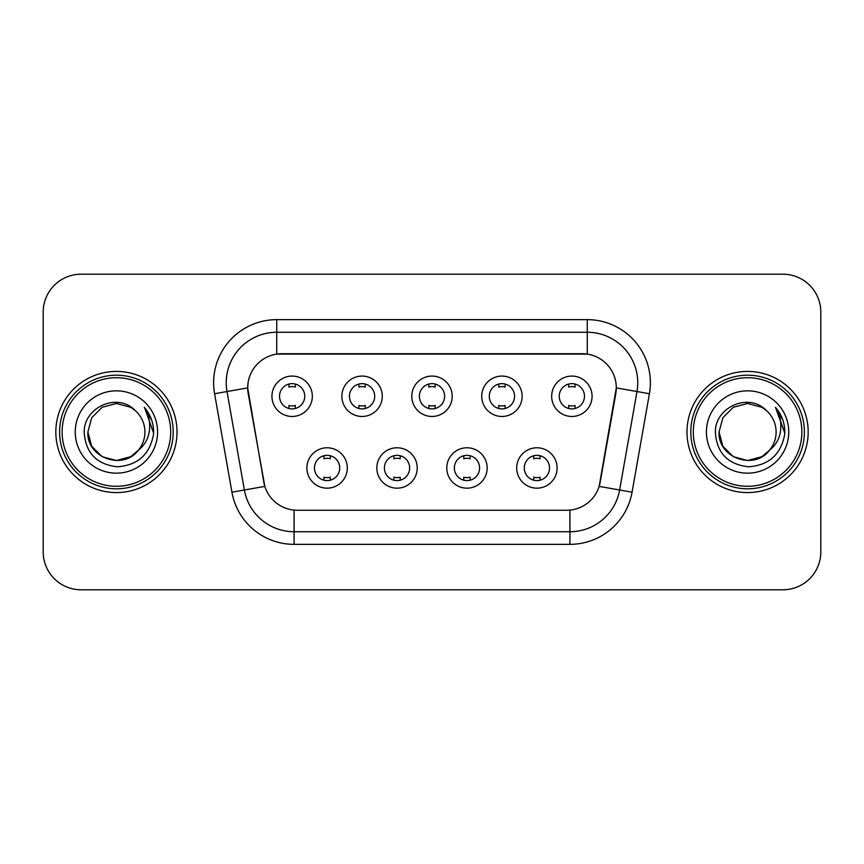 <?xml version="1.0" encoding="UTF-8"?>
<svg xmlns="http://www.w3.org/2000/svg" width="864" height="864" viewBox="0 0 864 864"><rect width="100%" height="100%" fill="white"/><g stroke="black" fill="none" stroke-linecap="round" stroke-linejoin="round"><path stroke-width="1.3" d="M417.226 467.975A20.196 20.196 0 0 1 397.03 488.171A20.196 20.196 0 0 1 376.834 467.975A20.196 20.196 0 0 1 397.03 447.779A20.196 20.196 0 0 1 417.226 467.975M384.415 467.975A12.625 12.625 0 0 0 397.03 480.6A12.625 12.625 0 0 0 409.655 467.975A12.625 12.625 0 0 0 397.03 455.35A12.625 12.625 0 0 0 384.415 467.975M487.166 467.975A20.196 20.196 0 0 1 466.97 488.171A20.196 20.196 0 0 1 446.774 467.975A20.196 20.196 0 0 1 466.97 447.779A20.196 20.196 0 0 1 487.166 467.975M454.345 467.975A12.625 12.625 0 0 0 466.97 480.6A12.625 12.625 0 0 0 479.585 467.975A12.625 12.625 0 0 0 466.97 455.35A12.625 12.625 0 0 0 454.345 467.975M557.096 467.975A20.196 20.196 0 0 1 536.9 488.171A20.196 20.196 0 0 1 516.704 467.975A20.196 20.196 0 0 1 536.9 447.779A20.196 20.196 0 0 1 557.096 467.975M524.275 467.975A12.625 12.625 0 0 0 536.9 480.6A12.625 12.625 0 0 0 549.526 467.975A12.625 12.625 0 0 0 536.9 455.35A12.625 12.625 0 0 0 524.275 467.975M347.296 467.975A20.196 20.196 0 0 1 327.1 488.171A20.196 20.196 0 0 1 306.904 467.975A20.196 20.196 0 0 1 327.1 447.779A20.196 20.196 0 0 1 347.296 467.975M314.474 467.975A12.625 12.625 0 0 0 327.1 480.6A12.625 12.625 0 0 0 339.725 467.975A12.625 12.625 0 0 0 327.1 455.35A12.625 12.625 0 0 0 314.474 467.975M382.266 396.274A20.196 20.196 0 0 1 362.07 416.47A20.196 20.196 0 0 1 341.874 396.274A20.196 20.196 0 0 1 362.07 376.078A20.196 20.196 0 0 1 382.266 396.274M349.445 396.274A12.625 12.625 0 0 0 362.07 408.899A12.625 12.625 0 0 0 374.695 396.274A12.625 12.625 0 0 0 362.07 383.648A12.625 12.625 0 0 0 349.445 396.274M452.196 396.274A20.196 20.196 0 0 1 432 416.47A20.196 20.196 0 0 1 411.804 396.274A20.196 20.196 0 0 1 432 376.078A20.196 20.196 0 0 1 452.196 396.274M419.375 396.274A12.625 12.625 0 0 0 432 408.899A12.625 12.625 0 0 0 444.625 396.274A12.625 12.625 0 0 0 432 383.648A12.625 12.625 0 0 0 419.375 396.274M522.126 396.274A20.196 20.196 0 0 1 501.93 416.47A20.196 20.196 0 0 1 481.734 396.274A20.196 20.196 0 0 1 501.93 376.078A20.196 20.196 0 0 1 522.126 396.274M489.305 396.274A12.625 12.625 0 0 0 501.93 408.899A12.625 12.625 0 0 0 514.555 396.274A12.625 12.625 0 0 0 501.93 383.648A12.625 12.625 0 0 0 489.305 396.274M592.067 396.274A20.196 20.196 0 0 1 571.871 416.47A20.196 20.196 0 0 1 551.675 396.274A20.196 20.196 0 0 1 571.871 376.078A20.196 20.196 0 0 1 592.067 396.274M559.246 396.274A12.625 12.625 0 0 0 571.871 408.899A12.625 12.625 0 0 0 584.485 396.274A12.625 12.625 0 0 0 571.871 383.648A12.625 12.625 0 0 0 559.246 396.274M312.325 396.274A20.196 20.196 0 0 1 292.129 416.47A20.196 20.196 0 0 1 271.933 396.274A20.196 20.196 0 0 1 292.129 376.078A20.196 20.196 0 0 1 312.325 396.274M279.515 396.274A12.625 12.625 0 0 0 292.129 408.899A12.625 12.625 0 0 0 304.754 396.274A12.625 12.625 0 0 0 292.129 383.648A12.625 12.625 0 0 0 279.515 396.274M231.941 492.188L214.574 393.725A63.115 63.115 0 0 1 276.728 319.648L587.272 319.648A63.115 63.115 0 0 1 649.426 393.725L632.059 492.188A63.115 63.115 0 0 1 569.905 544.352L294.095 544.352A63.115 63.115 0 0 1 231.941 492.188L264.848 486.389L248.216 393.736A34.085 34.085 0 0 1 281.783 353.732L582.217 353.732A34.085 34.085 0 0 1 615.784 393.736L600.199 482.101A34.085 34.085 0 0 1 566.633 510.268L297.367 510.268A34.085 34.085 0 0 1 263.801 482.101L247.698 387.893L227.005 391.532A50.49 50.49 0 0 1 276.728 332.273L587.272 332.273A50.49 50.49 0 0 1 636.995 391.532L619.628 489.996A50.49 50.49 0 0 1 569.905 531.727L294.095 531.727A50.49 50.49 0 0 1 244.372 489.996L227.005 391.532A50.49 50.49 0 0 1 226.238 382.774M55.825 432A60.588 60.588 0 0 0 116.413 492.588A60.588 60.588 0 0 0 177.012 432A60.588 60.588 0 0 0 116.413 371.412A60.588 60.588 0 0 0 55.825 432A60.588 60.588 0 0 0 116.413 492.588A60.588 60.588 0 0 0 177.012 432A60.588 60.588 0 0 0 116.413 371.412A60.588 60.588 0 0 0 55.825 432M686.988 432A60.588 60.588 0 0 0 747.587 492.588A60.588 60.588 0 0 0 808.175 432A60.588 60.588 0 0 0 747.587 371.412A60.588 60.588 0 0 0 686.988 432A60.588 60.588 0 0 0 747.587 492.588A60.588 60.588 0 0 0 808.175 432A60.588 60.588 0 0 0 747.587 371.412A60.588 60.588 0 0 0 686.988 432M276.728 319.648L276.728 354.11L587.272 354.11L587.272 319.648M247.698 387.817L248.076 382.774M566.633 510.268L297.367 510.268M636.995 391.532L616.302 387.893L599.152 486.389L619.628 489.996L636.995 391.532L649.426 393.725M600.199 482.101L599.994 483.17M264.006 483.17L263.801 482.101M820.8 312.077A37.865 37.865 0 0 0 782.935 274.212L81.065 274.212A37.865 37.865 0 0 0 43.2 312.077L43.2 551.923A37.865 37.865 0 0 0 81.065 589.788L782.935 589.788A37.865 37.865 0 0 0 820.8 551.923L820.8 312.077L820.8 551.923M43.2 312.077L43.2 551.923M782.935 274.212L81.065 274.212M81.065 589.788L782.935 589.788M295.294 384.048L295.294 387.115A9.688 9.688 0 0 0 288.976 387.115L288.976 384.048M288.976 408.499L288.976 405.432A9.688 9.688 0 0 0 295.294 405.432L295.294 408.499M323.946 480.2L323.946 477.133A9.688 9.688 0 0 0 330.253 477.133L330.253 480.2M330.253 455.749L330.253 458.816A9.688 9.688 0 0 0 323.946 458.816L323.946 455.749M365.224 384.048L365.224 387.115A9.688 9.688 0 0 0 358.906 387.115L358.906 384.048M358.906 408.499L358.906 405.432A9.688 9.688 0 0 0 365.224 405.432L365.224 408.499M435.154 384.048L435.154 387.115A9.688 9.688 0 0 0 428.846 387.115L428.846 384.048M428.846 408.499L428.846 405.432A9.688 9.688 0 0 0 435.154 405.432L435.154 408.499M505.094 384.048L505.094 387.115A9.688 9.688 0 0 0 498.776 387.115L498.776 384.048M498.776 408.499L498.776 405.432A9.688 9.688 0 0 0 505.094 405.432L505.094 408.499M575.024 384.048L575.024 387.115A9.688 9.688 0 0 0 568.706 387.115L568.706 384.048M568.706 408.499L568.706 405.432A9.688 9.688 0 0 0 575.024 405.432L575.024 408.499M393.876 480.2L393.876 477.133A9.688 9.688 0 0 0 400.194 477.133L400.194 480.2M400.194 455.749L400.194 458.816A9.688 9.688 0 0 0 393.876 458.816L393.876 455.749M463.806 480.2L463.806 477.133A9.688 9.688 0 0 0 470.124 477.133L470.124 480.2M470.124 455.749L470.124 458.816A9.688 9.688 0 0 0 463.806 458.816L463.806 455.749M533.747 480.2L533.747 477.133A9.688 9.688 0 0 0 540.054 477.133L540.054 480.2M540.054 455.749L540.054 458.816A9.688 9.688 0 0 0 533.747 458.816L533.747 455.749M130.68 456.71A28.534 28.534 0 0 0 138.391 450.209L132.3 455.706M170.694 432A54.281 54.281 0 0 0 116.413 377.719A54.281 54.281 0 0 0 62.132 432A54.281 54.281 0 0 0 116.413 486.281A54.281 54.281 0 0 0 170.694 432M173.221 432A56.808 56.808 0 0 0 116.413 375.192A56.808 56.808 0 0 0 59.605 432A56.808 56.808 0 0 0 116.413 488.808A56.808 56.808 0 0 0 173.221 432M132.073 455.857L138.391 450.209L130.68 456.71L116.413 460.534L102.146 456.71L91.703 446.267L87.88 432L91.703 446.267L102.146 456.71L116.413 460.534L130.68 456.71L138.391 450.209L130.68 456.71L116.413 460.534L102.146 456.71L91.703 446.267L87.88 432L91.703 417.733L102.146 407.29L116.413 403.466L130.68 407.29L135.108 410.443C117.601 392.083 83.884 407.203 84.197 432C85.482 452.833 96.53 464.432 117.331 466.787C137.819 465.307 149.893 454.421 153.565 434.138L153.63 432C153.522 422.636 150.412 414.418 144.288 407.344C148.943 414.979 150.584 423.198 149.213 432C147.949 439.355 144.342 445.424 138.391 450.209L132.246 455.738M102.146 407.29L91.703 417.733L87.88 432C86.411 457.369 122.375 470.664 137.808 450.889L132.019 455.89M138.391 450.209C142.69 444.895 144.882 438.826 144.947 432C144.785 423.392 141.512 416.2 135.108 410.443M75.254 432A41.159 41.159 0 0 0 116.413 473.159A41.159 41.159 0 0 0 157.572 432A41.159 41.159 0 0 0 116.413 390.841A41.159 41.159 0 0 0 75.254 432M144.569 407.657L153.608 433.08M144.288 407.344L151.718 420.239M761.854 456.71A28.534 28.534 0 0 0 769.554 450.209L761.854 456.71L747.587 460.534L733.32 456.71L722.876 446.267L719.053 432L722.876 417.733L733.32 407.29L747.587 403.466L761.854 407.29L766.282 410.443C748.764 392.083 715.046 407.203 715.37 432C716.656 452.833 727.693 464.432 748.505 466.787C768.992 465.307 781.067 454.421 784.739 434.138L784.804 432C784.696 422.636 781.574 414.418 775.451 407.344C780.116 414.979 781.747 423.198 780.376 432C779.123 439.355 775.516 445.424 769.554 450.209L761.854 456.71L747.587 460.534L733.32 456.71L722.876 446.267L719.053 432L722.876 446.267L733.32 456.71L747.587 460.534L761.854 456.71L769.554 450.209L761.854 456.71L747.587 460.534L733.32 456.71L722.876 446.267L719.053 432L722.876 446.267L733.32 456.71L747.587 460.534L761.854 456.71L769.554 450.209L761.854 456.71L747.587 460.534L733.32 456.71L722.876 446.267L719.053 432L722.876 446.267L733.32 456.71L747.587 460.534L761.854 456.71L769.554 450.209C773.863 444.895 776.056 438.826 776.12 432C775.958 423.392 772.675 416.2 766.282 410.443M801.868 432A54.281 54.281 0 0 0 747.587 377.719A54.281 54.281 0 0 0 693.306 432A54.281 54.281 0 0 0 747.587 486.281A54.281 54.281 0 0 0 801.868 432M804.395 432A56.808 56.808 0 0 0 747.587 375.192A56.808 56.808 0 0 0 690.779 432A56.808 56.808 0 0 0 747.587 488.808A56.808 56.808 0 0 0 804.395 432M719.053 432C717.584 457.369 753.548 470.664 768.971 450.889L769.554 450.209M706.428 432A41.159 41.159 0 0 0 747.587 473.159A41.159 41.159 0 0 0 788.746 432A41.159 41.159 0 0 0 747.587 390.841A41.159 41.159 0 0 0 706.428 432M775.732 407.657L784.782 433.08L775.451 407.344L782.892 420.239M784.782 433.08L775.451 407.344M569.905 510.106L569.905 544.352M294.095 544.352L294.095 510.106M214.574 393.725L227.005 391.532M619.628 489.996L632.059 492.188"/></g></svg>
